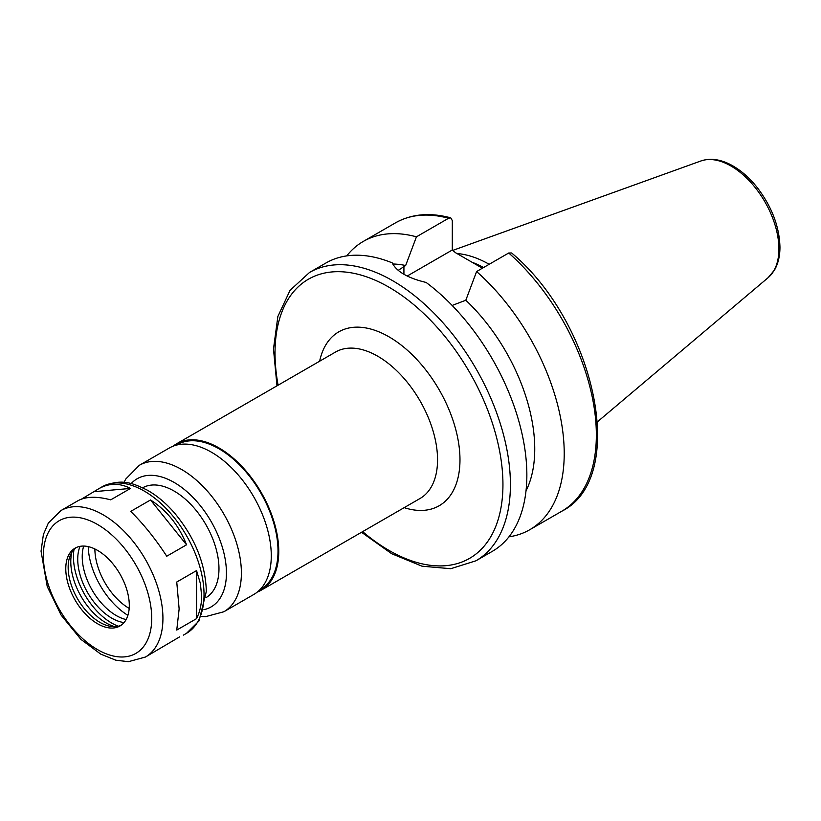 <?xml version="1.0" encoding="UTF-8"?>
<svg xmlns="http://www.w3.org/2000/svg" width="821" height="821" viewBox="0 0 821 821"><rect width="100%" height="100%" fill="white"/><g stroke="black" fill="none" stroke-linecap="round" stroke-linejoin="round"><path stroke-width="1.23" d="M145.42 657.046A84.542 48.808 -120 0 0 162.927 618.346A84.542 48.808 -120 0 0 126.024 533.26A84.542 48.808 -120 0 0 60.867 510.611L48.367 522.987L43.39 534.512L41.05 551.178L47.238 586.563L61.144 615.145L80.879 639.343L100.757 654.132L115.833 660.197L128.404 661.685L145.42 657.046L179.696 636.829M81.515 499.117L98.848 488.68C109.049 482.974 119.599 482.881 130.498 488.423L110.702 499.856C96.652 496.13 85.692 496.448 77.81 500.82L60.867 510.611M186.552 544.795L166.745 556.228C155.405 538.812 143.398 523.87 130.713 511.411L150.51 499.968L186.552 544.795C178.814 525.296 166.807 510.354 150.51 499.968M94.466 491.635L130.498 488.423M179.132 608.987L176.751 582.027L196.558 570.595L200.365 583.433L201.648 595.984C201.627 604.246 199.934 611.789 196.558 618.634L176.751 630.066L179.132 608.987M196.558 570.595L196.558 618.634M361.538 532.275L391.679 553.723L422.015 566.192L450.76 568.707L475.944 560.794L492.384 551.302A166.447 96.098 -120 0 0 526.856 475.102A166.447 96.098 -120 0 0 426.109 282.445C407.842 278.083 396.543 271.556 392.202 262.874A166.447 96.098 -120 0 0 325.937 262.997L309.496 272.49L290.039 290.347L277.857 316.495L273.485 349.007L276.985 385.829M526.004 490.896A140.032 80.848 -120 0 0 465.815 300.24L452.145 305.453M508.938 536.831A166.447 96.098 -120 0 0 529.75 529.73A166.447 96.098 -120 0 0 560.158 415.785A166.447 96.098 -120 0 0 476.601 271.546L465.815 300.24M508.733 253.001A166.447 96.098 -120 0 1 592.29 397.241A166.447 96.098 -120 0 1 561.882 511.175C628.773 477.648 595.697 323.31 511.627 252.971L508.733 253.001L476.601 271.546M398.206 270.366L405.656 265.511L416.442 236.817L448.574 218.263L450.739 217.842L452.309 220.582L452.289 250.005L407.226 276.03M452.289 250.005L455.563 252.735L482.379 268.21M257.342 592.044A84.542 48.808 -120 0 0 261.242 590.176A84.542 48.808 -120 0 0 278.76 551.466A84.542 48.808 -120 0 0 241.846 466.379A84.542 48.808 -120 0 0 176.7 443.73A84.542 48.808 -120 0 0 173.128 446.172M259.908 589.724L260.719 589.252A83.485 48.203 -120 0 0 278.011 551.035A83.485 48.203 -120 0 0 241.569 467.016A83.485 48.203 -120 0 0 177.223 444.654L176.423 445.115M201.391 616.479L205.65 616.622L223.876 611.748L253.771 594.486A84.542 48.808 -120 0 0 271.279 555.786A84.542 48.808 -120 0 0 234.375 470.7A84.542 48.808 -120 0 0 169.229 448.05L139.334 465.302L125.798 478.992L123.992 482.409M206.092 597.606A63.412 36.606 -120 0 0 218.971 568.727A63.412 36.606 -120 0 0 191.457 505.089A63.412 36.606 -120 0 0 142.69 487.777M129.297 605.395A44.919 25.933 -120 0 0 109.696 560.199A44.919 25.933 -120 0 0 75.08 548.161A44.919 25.933 -120 0 0 75.08 600.028A44.919 25.933 -120 0 0 119.999 625.961A44.919 25.933 -120 0 0 129.297 605.395M76.302 547.535A44.919 25.933 -120 0 0 70.247 555.468A44.919 25.933 -120 0 0 77.461 598.653A44.919 25.933 -120 0 0 111.256 626.485A44.919 25.933 -120 0 0 121.159 625.222M71.868 552.297A49.989 28.858 -120 0 0 114.807 626.68M74.003 549.526A54.165 31.27 -120 0 0 118.275 626.218M80.037 546.355A48.09 27.76 -120 0 0 87.693 592.741A48.09 27.76 -120 0 0 124.043 622.575M83.691 546.068A48.09 27.76 -120 0 0 92.178 590.155A48.09 27.76 -120 0 0 126.116 619.557M88.216 546.622A58.127 33.558 -120 0 0 127.902 615.35M94.887 548.982A48.665 28.099 -120 0 0 129.184 608.402M489.193 264.28A117.444 67.804 -120 0 0 456.907 253.515M483.579 267.523A114.93 66.357 -120 0 0 471.931 262.186M416.442 236.817A166.447 96.098 -120 0 0 363.293 241.425A166.447 96.098 -120 0 0 346.739 255.895M405.656 265.511A140.032 80.848 -120 0 0 392.715 263.993M183.401 635.115L186.521 633.319A84.542 48.808 -120 0 0 204.029 594.609A84.542 48.808 -120 0 0 167.125 509.533A84.542 48.808 -120 0 0 101.968 486.874L98.848 488.68M475.944 560.794A166.447 96.098 -120 0 0 510.416 484.595A166.447 96.098 -120 0 0 437.757 317.08A166.447 96.098 -120 0 0 309.496 272.49M403.922 274.265L403.922 266.507M261.242 590.176L420.044 498.491A84.542 48.808 -120 0 0 437.552 459.791A84.542 48.808 -120 0 0 400.648 374.704A84.542 48.808 -120 0 0 335.502 352.055L176.7 443.73M223.876 611.748A84.542 48.808 -120 0 0 241.395 573.037A84.542 48.808 -120 0 0 204.491 487.961A84.542 48.808 -120 0 0 139.334 465.302M203.916 609.695A73.982 42.713 -120 0 0 226.442 573.037A73.982 42.713 -120 0 0 189.733 494.191A73.982 42.713 -120 0 0 131.124 483.62M151.721 618.346A76.62 44.242 -120 0 0 70.452 517.24A76.62 44.242 -120 0 0 70.452 625.602A76.62 44.242 -120 0 0 151.721 618.346M778.903 248.958A67.702 39.09 -120 0 0 751.605 183.288A67.702 39.09 -120 0 0 700.847 160.988C710.627 157.776 721.136 159.325 732.373 165.616C741.537 170.809 749.953 178.29 757.619 188.05C771.956 207.046 779.406 226.74 779.95 247.131C779.96 255.906 778.185 263.469 774.624 269.822L768.189 277.621A67.702 39.09 -120 0 0 778.903 248.958M448.574 218.263A166.447 96.098 -120 0 0 395.435 222.881C411.413 213.932 429.845 212.249 450.739 217.842M362.646 531.628A161.162 93.05 -120 0 0 502.945 484.595A161.162 93.05 -120 0 0 375.72 280.443A161.162 93.05 -120 0 0 278.103 385.193M404.178 507.645A100.398 57.963 -120 0 0 459.976 459.791A100.398 57.963 -120 0 0 396.625 341.71A100.398 57.963 -120 0 0 319.636 361.209M561.882 511.175L529.75 529.73M101.968 486.874C121.713 477.884 132.951 483.302 147.021 490.004C156.842 495.504 166.016 503.191 174.565 513.053C194.844 537.539 205.445 563.647 206.348 591.377L199.021 620.933L186.521 633.319M700.847 160.988L452.761 250.405M768.189 277.621L597.524 421.748M395.435 222.881L363.293 241.425"/></g></svg>
